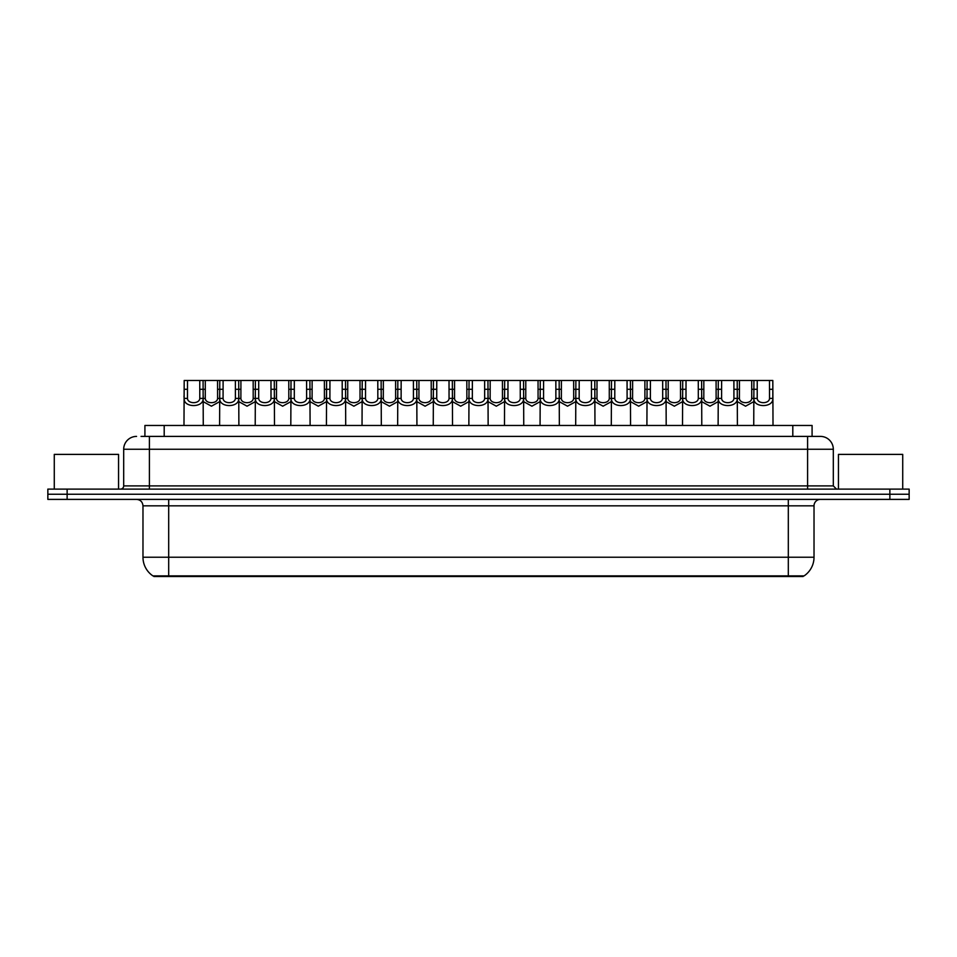 <?xml version="1.0" encoding="UTF-8"?>
<svg xmlns="http://www.w3.org/2000/svg" width="957" height="957" viewBox="0 0 957 957"><rect width="100%" height="100%" fill="white"/><g stroke="black" fill="none" stroke-linecap="round" stroke-linejoin="round"><path stroke-width="1.44" d="M144.914 436.404L144.914 425.47L812.086 425.47L812.086 436.404M803.09 575.875L803.09 576.521L153.91 576.521L153.91 575.875M785.745 576.521L785.745 575.875L788.317 575.875L788.317 557.237L814.024 557.237A22.501 22.501 0 0 1 804.119 575.875L168.683 575.875L171.255 575.875L171.255 576.521M814.024 557.237L814.024 505.822A6.424 6.424 0 0 1 820.448 499.387M142.976 557.237L168.683 557.237L168.683 575.875L152.881 575.875A22.501 22.501 0 0 1 142.976 557.237L142.976 505.822C142.593 501.911 140.452 499.769 136.552 499.387M909.15 499.387L909.15 494.243L47.85 494.243L47.85 499.387L67.134 499.387L67.134 494.243L47.85 494.243L47.85 489.111L67.134 489.111L67.134 494.243L909.15 494.243L909.15 499.387L67.134 499.387M141.349 436.404L820.448 436.404A12.86 12.86 0 0 1 833.308 449.252L833.308 485.893L836.514 489.111M141.05 436.404L149.412 436.404L149.412 449.252L123.692 449.252L123.692 485.893A3.218 3.218 0 0 1 120.486 489.111M136.552 436.404A12.86 12.86 0 0 0 123.692 449.252M909.15 489.111L909.15 494.243L909.15 489.111L67.134 489.111M833.308 449.252L807.588 449.252L807.588 436.404L820.448 436.404M187.5 380.479L187.464 398.387C187.692 404.093 199.558 404.093 199.786 398.387L199.762 380.479L184.187 380.479L183.983 425.47M199.762 380.479L203.075 380.479L203.267 425.47M203.267 396.066L203.087 398.387C203.865 407.957 183.397 407.957 184.163 398.387L183.983 396.066M205.3 389.296L205.276 398.387C205.492 404.093 217.371 404.093 217.598 398.387L217.562 380.479L205.3 380.479L205.3 389.296L199.762 389.296M219.596 401.677L211.437 406.187L203.267 401.677M217.562 380.479L219.787 380.479L219.596 425.47M203.075 380.479L205.3 380.479M223.101 380.479L223.077 398.387C223.304 404.093 235.171 404.093 235.398 398.387L235.374 380.479L219.787 380.479M235.374 380.479L238.688 380.479L238.879 425.47M238.879 396.066L238.7 398.387C239.477 407.957 218.997 407.957 219.775 398.387L219.596 396.066M258.713 380.479L258.689 398.387C258.916 404.093 270.783 404.093 271.01 398.387L270.975 380.479L255.399 380.479L255.208 425.47M270.975 380.479L274.288 380.479L274.492 425.47M274.492 396.066L274.312 398.387C275.078 407.957 254.61 407.957 255.375 398.387L255.208 396.066M294.325 380.479L294.301 398.387C294.517 404.093 306.396 404.093 306.611 398.387L306.587 380.479L291.012 380.479L290.808 425.47M306.587 380.479L309.901 380.479L310.092 425.47M310.092 396.066L309.924 398.387C310.69 407.957 290.222 407.957 290.988 398.387L290.808 396.066M329.938 380.479L329.902 398.387C330.129 404.093 341.996 404.093 342.223 398.387L342.199 380.479L326.612 380.479L326.421 425.47M342.199 380.479L345.513 380.479L345.704 425.47M345.704 396.066L345.525 398.387C346.302 407.957 325.835 407.957 326.6 398.387L326.421 396.066M240.913 389.296L240.877 398.387C241.104 404.093 252.983 404.093 253.198 398.387L253.174 380.479L240.913 380.479L240.913 389.296L235.374 389.296M255.208 401.677L247.038 406.187L238.879 401.677M253.174 380.479L255.399 380.479M238.688 380.479L240.913 380.479M276.513 389.296L276.489 398.387C276.717 404.093 288.583 404.093 288.811 398.387L288.787 380.479L276.513 380.479L276.513 389.296L270.975 389.296M290.808 401.677L282.65 406.187L274.492 401.677M288.787 380.479L291.012 380.479M274.288 380.479L276.513 380.479M312.126 389.296L312.102 398.387C312.329 404.093 324.196 404.093 324.423 398.387L324.387 380.479L312.126 380.479L312.126 389.296L306.587 389.296M326.421 401.677L318.262 406.187L310.092 401.677M324.387 380.479L326.612 380.479M309.901 380.479L312.126 380.479M118.548 489.111L118.548 454.396L54.274 454.396L54.274 489.111M902.726 489.111L902.726 454.396L838.452 454.396L838.452 489.111M365.538 380.479L365.514 398.387C365.741 404.093 377.608 404.093 377.836 398.387L377.8 380.479L362.225 380.479L362.033 425.47M377.8 380.479L381.125 380.479L381.317 425.47M381.317 396.066L381.137 398.387C381.903 407.957 361.435 407.957 362.213 398.387L362.033 396.066M401.15 380.479L401.127 398.387C401.342 404.093 413.221 404.093 413.436 398.387L413.412 380.479L397.837 380.479L397.645 425.47M413.412 380.479L416.726 380.479L416.929 425.47M416.929 396.066L416.75 398.387C417.515 407.957 397.047 407.957 397.813 398.387L397.645 396.066M436.763 380.479L436.727 398.387C436.954 404.093 448.821 404.093 449.048 398.387L449.024 380.479L433.449 380.479L433.246 425.47M449.024 380.479L452.338 380.479L452.529 425.47M452.529 396.066L452.35 398.387C453.128 407.957 432.66 407.957 433.425 398.387L433.246 396.066M347.738 389.296L347.714 398.387C347.929 404.093 359.808 404.093 360.023 398.387L359.999 380.479L347.738 380.479L347.738 389.296L342.199 389.296M362.033 401.677L353.863 406.187L345.704 401.677M359.999 380.479L362.225 380.479M345.513 380.479L347.738 380.479M383.35 389.296L383.314 398.387C383.542 404.093 395.408 404.093 395.636 398.387L395.612 380.479L383.35 380.479L383.35 389.296L377.8 389.296M397.645 401.677L389.475 406.187L381.317 401.677M395.612 380.479L397.837 380.479M381.125 380.479L383.35 380.479M418.951 389.296L418.927 398.387C419.154 404.093 431.021 404.093 431.248 398.387L431.212 380.479L418.951 380.479L418.951 389.296L413.412 389.296M433.246 401.677L425.087 406.187L416.929 401.677M431.212 380.479L433.449 380.479M416.726 380.479L418.951 380.479M472.363 380.479L472.339 398.387C472.567 404.093 484.433 404.093 484.661 398.387L484.637 380.479L469.05 380.479L468.858 425.47M484.637 380.479L487.95 380.479L488.142 425.47M488.142 396.066L487.962 398.387C488.74 407.957 468.26 407.957 469.038 398.387L468.858 396.066M507.976 380.479L507.952 398.387C508.179 404.093 520.046 404.093 520.273 398.387L520.237 380.479L504.662 380.479L504.471 425.47M520.237 380.479L523.551 380.479L523.754 425.47M523.754 396.066L523.575 398.387C524.34 407.957 503.872 407.957 504.65 398.387L504.471 396.066M543.588 380.479L543.564 398.387C543.779 404.093 555.658 404.093 555.873 398.387L555.85 380.479L540.274 380.479L540.071 425.47M555.85 380.479L559.163 380.479L559.355 425.47M559.355 396.066L559.187 398.387C559.953 407.957 539.485 407.957 540.25 398.387L540.071 396.066M579.2 380.479L579.164 398.387C579.392 404.093 591.259 404.093 591.486 398.387L591.462 380.479L575.875 380.479L575.683 425.47M591.462 380.479L594.775 380.479L594.967 425.47M594.967 396.066L594.787 398.387C595.565 407.957 575.097 407.957 575.863 398.387L575.683 396.066M614.801 380.479L614.777 398.387C615.004 404.093 626.871 404.093 627.098 398.387L627.062 380.479L611.487 380.479L611.296 425.47M627.062 380.479L630.388 380.479L630.579 425.47M630.579 396.066L630.4 398.387C631.165 407.957 610.698 407.957 611.475 398.387L611.296 396.066M454.563 389.296L454.539 398.387C454.754 404.093 466.633 404.093 466.86 398.387L466.825 380.479L454.563 380.479L454.563 389.296L449.024 389.296M468.858 401.677L460.7 406.187L452.529 401.677M466.825 380.479L469.05 380.479M452.338 380.479L454.563 380.479M490.175 389.296L490.14 398.387C490.367 404.093 502.246 404.093 502.461 398.387L502.437 380.479L490.175 380.479L490.175 389.296L484.637 389.296M504.471 401.677L496.3 406.187L488.142 401.677M502.437 380.479L504.662 380.479M487.95 380.479L490.175 380.479M525.788 389.296L525.752 398.387C525.979 404.093 537.846 404.093 538.073 398.387L538.049 380.479L525.788 380.479L525.788 389.296L520.237 389.296M540.071 401.677L531.913 406.187L523.754 401.677M538.049 380.479L540.274 380.479M523.551 380.479L525.788 380.479M561.388 389.296L561.364 398.387C561.592 404.093 573.458 404.093 573.686 398.387L573.65 380.479L561.388 380.479L561.388 389.296L555.85 389.296M575.683 401.677L567.525 406.187L559.355 401.677M573.65 380.479L575.875 380.479M559.163 380.479L561.388 380.479M597.001 389.296L596.977 398.387C597.192 404.093 609.071 404.093 609.286 398.387L609.262 380.479L597.001 380.479L597.001 389.296L591.462 389.296M611.296 401.677L603.137 406.187L594.967 401.677M609.262 380.479L611.487 380.479M594.775 380.479L597.001 380.479M650.413 380.479L650.389 398.387C650.604 404.093 662.483 404.093 662.699 398.387L662.675 380.479L647.099 380.479L646.908 425.47M662.675 380.479L665.988 380.479L666.192 425.47M666.192 396.066L666.012 398.387C666.778 407.957 646.31 407.957 647.076 398.387L646.908 396.066M686.025 380.479L685.99 398.387C686.217 404.093 698.084 404.093 698.311 398.387L698.287 380.479L682.712 380.479L682.508 425.47M698.287 380.479L701.601 380.479L701.792 425.47M701.792 396.066L701.625 398.387C702.39 407.957 681.922 407.957 682.688 398.387L682.508 396.066M721.626 380.479L721.602 398.387C721.829 404.093 733.696 404.093 733.923 398.387L733.899 380.479L718.312 380.479L718.121 425.47M733.899 380.479L737.213 380.479L737.404 425.47M737.404 396.066L737.225 398.387C738.003 407.957 717.523 407.957 718.3 398.387L718.121 396.066M757.238 380.479L757.214 398.387C757.442 404.093 769.308 404.093 769.536 398.387L769.5 380.479L753.925 380.479L753.733 425.47M769.5 380.479L772.813 380.479L773.017 425.47M769.5 389.296L772.813 389.296L772.837 398.387C773.603 407.957 753.135 407.957 753.913 398.387L753.733 396.066M632.613 389.296L632.577 398.387C632.804 404.093 644.671 404.093 644.898 398.387L644.874 380.479L632.613 380.479L632.613 389.296L627.062 389.296M646.908 401.677L638.738 406.187L630.579 401.677M644.874 380.479L647.099 380.479M630.388 380.479L632.613 380.479M668.213 389.296L668.189 398.387C668.417 404.093 680.283 404.093 680.511 398.387L680.487 380.479L668.213 380.479L668.213 389.296L662.675 389.296M682.508 401.677L674.35 406.187L666.192 401.677M680.487 380.479L682.712 380.479M665.988 380.479L668.213 380.479M703.826 389.296L703.802 398.387C704.017 404.093 715.896 404.093 716.123 398.387L716.087 380.479L703.826 380.479L703.826 389.296L698.287 389.296M718.121 401.677L709.962 406.187L701.792 401.677M716.087 380.479L718.312 380.479M701.601 380.479L703.826 380.479M739.438 389.296L739.402 398.387C739.629 404.093 751.508 404.093 751.723 398.387L751.7 380.479L739.438 380.479L739.438 389.296L733.899 389.296M753.733 401.677L745.563 406.187L737.404 401.677M751.7 380.479L753.925 380.479M737.213 380.479L739.438 380.479M164.197 436.404L164.197 425.47M792.803 436.404L792.803 425.47M788.317 499.387L788.317 505.822L142.976 505.822M814.024 505.822L788.317 505.822L788.317 557.237L168.683 557.237L168.683 499.387M889.866 499.387L889.866 489.111M149.412 489.111L149.412 485.893L833.308 485.893M123.692 485.893L149.412 485.893L149.412 449.252L807.588 449.252L807.588 489.111M203.087 398.387L199.786 398.387M187.464 398.387L184.163 398.387M187.5 389.296L184.187 389.296M217.562 389.296L223.101 389.296M217.598 398.387L219.596 398.387M203.267 398.387L205.276 398.387M238.7 398.387L235.398 398.387M223.077 398.387L219.775 398.387M274.312 398.387L271.01 398.387M258.689 398.387L255.375 398.387M258.713 389.296L253.174 389.296M309.924 398.387L306.611 398.387M294.301 398.387L290.988 398.387M294.325 389.296L288.787 389.296M345.525 398.387L342.223 398.387M329.902 398.387L326.6 398.387M329.938 389.296L324.387 389.296M253.198 398.387L255.208 398.387M238.879 398.387L240.877 398.387M288.811 398.387L290.808 398.387M274.492 398.387L276.489 398.387M324.423 398.387L326.421 398.387M310.092 398.387L312.102 398.387M381.137 398.387L377.836 398.387M365.514 398.387L362.213 398.387M365.538 389.296L359.999 389.296M416.75 398.387L413.436 398.387M401.127 398.387L397.813 398.387M401.15 389.296L395.612 389.296M452.35 398.387L449.048 398.387M436.727 398.387L433.425 398.387M436.763 389.296L431.212 389.296M360.023 398.387L362.033 398.387M345.704 398.387L347.714 398.387M395.636 398.387L397.645 398.387M381.317 398.387L383.314 398.387M431.248 398.387L433.246 398.387M416.929 398.387L418.927 398.387M487.962 398.387L484.661 398.387M472.339 398.387L469.038 398.387M472.363 389.296L466.825 389.296M523.575 398.387L520.273 398.387M507.952 398.387L504.65 398.387M507.976 389.296L502.437 389.296M559.187 398.387L555.873 398.387M543.564 398.387L540.25 398.387M543.588 389.296L538.049 389.296M594.787 398.387L591.486 398.387M579.164 398.387L575.863 398.387M579.2 389.296L573.65 389.296M630.4 398.387L627.098 398.387M614.777 398.387L611.475 398.387M614.801 389.296L609.262 389.296M466.86 398.387L468.858 398.387M452.529 398.387L454.539 398.387M502.461 398.387L504.471 398.387M488.142 398.387L490.14 398.387M538.073 398.387L540.071 398.387M523.754 398.387L525.752 398.387M573.686 398.387L575.683 398.387M559.355 398.387L561.364 398.387M609.286 398.387L611.296 398.387M594.967 398.387L596.977 398.387M666.012 398.387L662.699 398.387M650.389 398.387L647.076 398.387M650.413 389.296L644.874 389.296M701.625 398.387L698.311 398.387M685.99 398.387L682.688 398.387M686.025 389.296L680.487 389.296M737.225 398.387L733.923 398.387M721.602 398.387L718.3 398.387M721.626 389.296L716.087 389.296M772.837 398.387L769.536 398.387M757.214 398.387L753.913 398.387M757.238 389.296L751.7 389.296M644.898 398.387L646.908 398.387M630.579 398.387L632.577 398.387M680.511 398.387L682.508 398.387M666.192 398.387L668.189 398.387M716.123 398.387L718.121 398.387M701.792 398.387L703.802 398.387M751.723 398.387L753.733 398.387M737.404 398.387L739.402 398.387"/></g></svg>
